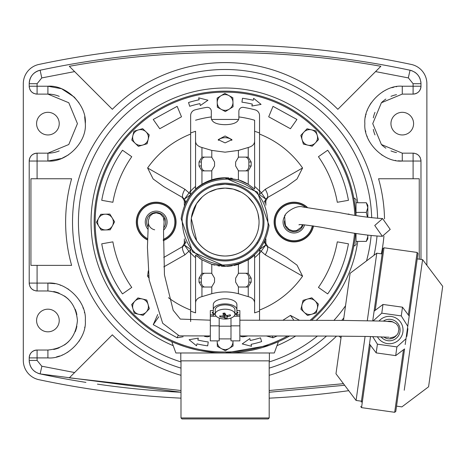 <?xml version="1.0" encoding="UTF-8"?>
<svg xmlns="http://www.w3.org/2000/svg" width="466" height="466" viewBox="0 0 466 466"><rect width="100%" height="100%" fill="white"/><g stroke="black" fill="none" stroke-linecap="round" stroke-linejoin="round"><path stroke-width="0.7" d="M356.007 212.403L366.328 212.403L367.82 207.574L366.328 202.745L356.007 202.745M367.424 217.214L366.328 212.403M356.007 241.388L366.328 241.388L367.82 236.559L367.68 235.109M367.82 236.559L366.328 241.388L367.82 238.802L367.82 235.126M366.328 202.745L367.82 207.574L367.82 205.331L366.328 202.745M367.82 217.267L367.82 207.574M181.146 417.95L269.191 417.95L269.191 360.859M269.191 417.95L268.206 418.934L181.979 418.934L180.994 417.95L180.994 360.859M180.994 368.128A152.574 152.574 0 0 1 223.22 69.504A152.574 152.574 0 0 1 377.617 218.327M371.693 217.744A146.668 146.668 0 0 0 222.929 75.416A146.668 146.668 0 0 0 180.994 361.948M269.191 361.948A146.668 146.668 0 0 0 317.439 336.009M333.965 320.346A146.668 146.668 0 0 0 345.533 305.76M366.521 260.919A146.668 146.668 0 0 0 371.14 235.511M357.742 202.745A134.051 134.051 0 0 0 215.403 88.365A134.051 134.051 0 0 0 173.212 345.673M377.023 236.046A152.574 152.574 0 0 1 374.006 255.281M343.832 317.876A152.574 152.574 0 0 1 341.753 320.398M326.509 336.05A152.574 152.574 0 0 1 269.191 368.128M276.967 345.673A134.051 134.051 0 0 0 295.793 335.957M316.35 320.258A134.051 134.051 0 0 0 357.742 241.388M76.873 314.742A29.533 29.533 0 0 0 75.189 309.203M68.787 299.621A29.533 29.533 0 0 0 67.057 298.024M66.644 297.675A29.533 29.533 0 0 0 64.314 295.945M59.211 293.219A29.533 29.533 0 0 0 53.672 291.535M36.587 123.63A11.318 11.318 0 0 0 47.911 134.954A11.318 11.318 0 0 0 59.229 123.63A11.318 11.318 0 0 0 47.911 112.312A11.318 11.318 0 0 0 36.587 123.63M390.951 123.63A11.318 11.318 0 0 0 402.275 134.954A11.318 11.318 0 0 0 413.592 123.63A11.318 11.318 0 0 0 402.275 112.312A11.318 11.318 0 0 0 390.951 123.63M36.587 320.503A11.318 11.318 0 0 0 47.911 331.821A11.318 11.318 0 0 0 59.229 320.503A11.318 11.318 0 0 0 47.911 309.179A11.318 11.318 0 0 0 36.587 320.503M37.082 178.758L71.624 178.758A159.465 159.465 0 0 0 71.624 265.375L30.931 265.375L30.931 178.758L37.082 178.758L37.082 161.038L29.207 161.038L29.207 283.095L37.082 283.095L37.082 290.97L47.911 290.97C65.846 292.724 75.69 302.568 77.438 320.503C75.69 338.433 65.846 348.277 47.911 350.03L37.082 350.03L37.082 357.905L29.207 357.905L29.207 360.428C29.684 367.482 33.319 371.973 40.123 373.907L180.994 392.25A889.85 889.85 0 0 1 97.429 384.135M37.082 265.375L37.082 283.095L47.911 283.095C66.492 281.481 86.926 301.916 85.313 320.503C86.926 339.085 66.498 359.519 47.911 357.905L37.082 357.905L37.082 360.428L41.759 366.2L74.618 372.538L69.312 377.844L112.335 334.827A159.465 159.465 0 0 0 180.994 375.311M269.191 375.311A159.465 159.465 0 0 0 336.545 336.108M339.155 336.132L341.007 337.984M381.357 253.83A159.465 159.465 0 0 0 383.932 236.145M384.526 218.869A159.465 159.465 0 0 0 378.561 178.758L419.249 178.758L419.249 259.16M420.979 259.399L420.979 161.038L413.103 161.038L413.103 153.163L402.275 153.163L381.392 144.512L372.742 123.63L381.392 102.753L402.275 94.103L413.103 94.103L413.103 83.705L408.426 77.927L375.561 71.595L380.873 66.288L337.85 109.306A159.465 159.465 0 0 0 112.335 109.306L69.312 66.288L74.618 71.595L41.759 77.927L37.082 83.705L29.207 83.705C29.678 76.651 33.319 72.154 40.123 70.226C101.099 57.289 162.756 50.811 225.09 50.788C287.429 50.806 349.081 57.289 410.063 70.226A889.85 889.85 0 0 0 364.261 61.739M54.132 283.619L47.911 283.095L47.911 290.97L37.082 290.97C32.3 290.499 29.673 287.877 29.207 283.095L29.207 161.038C29.673 156.256 32.3 153.629 37.082 153.163L47.911 153.163L37.082 153.163L37.082 161.038L47.911 161.038L47.911 153.163L68.787 144.512L77.438 123.63L68.787 102.753L47.911 94.103L47.911 86.227C66.492 84.614 86.926 105.042 85.313 123.63C86.926 142.217 66.498 162.646 47.911 161.038L61.407 158.516M35.544 93.951A7.875 7.875 0 0 0 37.082 94.103C32.3 93.631 29.673 91.004 29.207 86.227L29.207 83.705L29.207 86.227L37.082 86.227L37.082 94.103L47.911 94.103A29.533 29.533 0 0 1 59.211 96.351M380.873 66.288C329.346 57.114 277.421 52.524 225.09 52.518C172.758 52.524 120.834 57.114 69.312 66.288M413.103 178.758L413.103 161.038L402.275 161.038C383.687 162.646 363.259 142.217 364.866 123.63C363.259 105.048 383.687 84.614 402.275 86.227L420.979 86.227L420.979 83.705C420.501 76.651 416.86 72.16 410.063 70.226A13.782 13.782 0 0 1 412.299 70.908M344.648 385.271L269.191 392.25M269.191 390.52L343.454 383.693M180.994 390.52L69.312 377.844M47.911 153.163A29.533 29.533 0 0 0 59.211 150.914M37.082 94.103L47.911 94.103M41.759 77.927L40.123 70.226A13.782 13.782 0 0 0 29.207 83.705M352.756 59.998A889.85 889.85 0 0 0 225.09 50.788M413.103 83.705L420.979 83.705A13.782 13.782 0 0 0 420.775 81.369M420.186 79.104A13.782 13.782 0 0 0 414.396 71.956M420.979 86.227C420.507 91.01 417.885 93.631 413.103 94.103A7.875 7.875 0 0 0 420.979 86.227M396.514 94.668A29.533 29.533 0 0 0 390.974 96.351M385.865 99.077A29.533 29.533 0 0 0 383.541 100.802M383.122 101.151A29.533 29.533 0 0 0 381.392 102.753M374.99 112.329A29.533 29.533 0 0 0 373.313 117.869M373.313 129.391A29.533 29.533 0 0 0 374.99 134.93M381.392 144.512A29.533 29.533 0 0 0 383.122 146.108M383.541 146.458A29.533 29.533 0 0 0 385.865 148.182M390.974 150.914A29.533 29.533 0 0 0 396.514 152.592M420.827 159.5A7.875 7.875 0 0 1 420.979 161.038C420.507 156.256 417.88 153.629 413.103 153.163A7.875 7.875 0 0 1 414.635 153.314M37.88 373.225A13.782 13.782 0 0 0 40.123 373.907A889.85 889.85 0 0 0 85.919 382.394M29.207 357.905C29.673 353.123 32.3 350.496 37.082 350.03A7.875 7.875 0 0 0 29.207 357.905L29.207 360.428A13.782 13.782 0 0 0 29.405 362.758M29.999 365.024A13.782 13.782 0 0 0 35.789 372.177M37.082 350.03L47.911 350.03L47.911 357.905M53.672 349.465A29.533 29.533 0 0 0 59.211 347.782M64.314 345.056A29.533 29.533 0 0 0 66.644 343.325M67.057 342.976A29.533 29.533 0 0 0 68.787 341.38M75.189 331.804A29.533 29.533 0 0 0 76.168 329.072M76.168 329.066A29.533 29.533 0 0 0 76.873 326.264M29.207 283.095A7.875 7.875 0 0 0 29.358 284.633M29.807 286.107A7.875 7.875 0 0 0 34.065 290.37M35.544 290.819A7.875 7.875 0 0 0 37.082 290.97M37.082 153.163A7.875 7.875 0 0 0 29.207 161.038M29.207 86.227A7.875 7.875 0 0 0 29.358 87.765M29.807 89.239A7.875 7.875 0 0 0 34.065 93.503M420.379 158.021A7.875 7.875 0 0 0 416.115 153.763M180.994 398.162A895.757 895.757 0 0 1 38.894 379.685A19.688 19.688 0 0 1 23.3 360.428L23.3 83.705A19.688 19.688 0 0 1 38.894 64.448A895.757 895.757 0 0 1 411.286 64.448A19.688 19.688 0 0 1 426.879 83.705L426.879 265.317M348.719 390.677A895.757 895.757 0 0 1 269.191 398.162M289.666 335.951A130.917 130.917 0 0 1 94.173 222.066A130.917 130.917 0 0 1 221.804 91.19A130.917 130.917 0 0 1 355.843 215.496M355.698 213.038L355.348 208.925M355.139 207.015L354.102 199.803M354.282 200.869L354.702 203.595M354.929 205.29L355.342 208.896M356.007 233.466L356.007 244.708L353.746 246.287L354.102 244.318M355.139 237.13L354.935 238.802M354.702 240.52L353.746 246.287M180.796 352.983L180.796 360.859L269.389 360.859L269.389 352.983M355.517 233.384A130.917 130.917 0 0 1 311.696 320.241M354.923 238.889L355.348 235.225M225.229 352.983L269.144 345.353M270.094 345.009L278.447 341.619L274.311 352.983L225.101 352.983M172.81 342.091L172.024 341.747M225.084 352.983L175.874 352.983L171.738 341.619L176.154 343.494M177.296 343.949L184.553 346.547M188.113 347.653L196.128 349.739M200.555 350.665L214.902 352.587M219.969 352.884L224.56 352.983M353.746 197.846L356.007 199.425L356.007 215.525M390.217 229.394L382.609 218.583L374.746 225.486L382.353 236.297L390.217 229.394M269.057 225.503C264.933 250.469 250.277 264.024 225.09 266.168L192.726 252.019L181.128 218.63C185.27 193.635 199.926 180.08 225.09 177.965L257.442 192.097L269.057 225.503M182.107 218.705C182.614 245.017 195.825 260.459 221.734 265.049C248.04 264.542 263.488 251.331 268.072 225.422C267.566 199.116 254.36 183.668 228.451 179.084C202.145 179.591 186.697 192.796 182.107 218.705M225.09 260.948A38.882 38.882 180 0 1 186.208 222.066A38.882 38.882 180 0 1 225.09 183.185A38.882 38.882 180 0 1 263.972 222.066A38.882 38.882 180 0 1 225.09 260.948A38.882 38.882 0 0 0 263.972 222.066A38.882 38.882 0 0 0 225.09 183.185M234.369 185.322L225.09 184.169A37.897 37.897 0 0 0 187.192 222.066A37.897 37.897 0 0 0 225.09 259.964A37.897 37.897 0 0 0 262.987 222.066A37.897 37.897 0 0 0 225.09 184.169L215.81 185.322M147.506 239.955A19.887 19.887 0 0 1 156.186 202.18A19.887 19.887 0 0 1 163.246 240.654M313.496 225.963A19.887 19.887 0 0 1 274.113 222.066A19.887 19.887 0 0 1 307.298 207.288M287.65 335.951A129.932 129.932 0 0 1 95.157 222.066A129.932 129.932 0 0 1 221.723 92.175A129.932 129.932 0 0 1 354.853 215.333M202.139 197.036L196.535 203.689L191.41 217.709M253.65 240.444L253.475 240.712C246.584 250.58 237.124 255.688 225.09 256.026C213.061 255.688 203.601 250.58 196.71 240.712L191.316 218.513M233.023 189.045L225.09 188.107A33.96 33.96 0 0 1 259.049 222.066A33.96 33.96 0 0 1 225.09 256.026A33.96 33.96 0 0 1 191.13 222.066A33.96 33.96 0 0 1 225.09 188.107L217.156 189.045M216.777 189.138L208.966 192.178M206.811 193.442L205.081 194.631M225.09 259.964A37.897 37.897 0 0 0 262.987 222.066A37.897 37.897 0 0 0 225.09 184.169M256.766 242.873L257.279 242.786M256.958 201.557L256.766 201.254M354.544 233.233A129.932 129.932 0 0 1 310.21 320.241M112.877 202.279C115.848 185.713 122.139 170.521 131.756 156.71L122.488 150.227C111.916 165.407 105.001 182.107 101.739 200.316L112.877 202.279L101.739 200.316M131.756 287.423C122.139 273.606 115.848 258.42 112.877 241.854L101.739 243.817C105.001 262.026 111.916 278.726 122.488 293.906L131.756 287.423L122.488 293.906M157.735 314.521L153.25 324.668L177.162 337.786L183.126 336.749M266.331 335.951L273.024 337.786L277.241 335.945M299.341 320.212L290.446 315.4L283.008 320.194M337.302 241.854C334.338 258.42 328.047 273.606 318.429 287.423L327.691 293.906C338.264 278.726 345.178 262.026 348.44 243.817L337.302 241.854L348.44 243.817M318.429 156.71C328.047 170.521 334.338 185.713 337.302 202.279L348.44 200.316C345.178 182.107 338.264 165.407 327.691 150.227L318.429 156.71L327.691 150.227M273.024 106.347L268.696 116.797L290.446 128.727L296.935 119.465L273.024 106.347L268.696 116.797M181.49 116.797L177.162 106.347L153.25 119.465L159.733 128.727L181.49 116.797L177.162 106.347M302.574 276.157L297.017 265.137L286.415 257.471L267.146 246.345C268.323 247.638 267.7 250.475 265.27 254.85L302.574 276.157A94.499 94.499 0 0 1 259.545 310.059M148.281 270.886L147.606 276.157A94.499 94.499 0 0 0 148.945 278.027M168.442 297.704A94.499 94.499 0 0 0 190.641 310.059M184.326 238.889L184.326 243.322L182.346 246.747L183.039 246.345C181.857 247.638 182.48 250.475 184.909 254.85L188.841 251.302L190.641 253.405M190.641 190.728L184.489 199.046L182.346 197.386L184.326 200.811L184.326 205.244M147.606 167.976L153.163 178.996L163.764 186.662L183.039 197.788C181.857 196.495 182.48 193.658 184.909 189.283L147.606 167.976A94.499 94.499 0 0 1 190.641 134.074M265.853 205.244L265.853 200.811L267.839 197.386L286.415 186.662L296.999 179.014L302.574 167.976A94.499 94.499 0 0 0 259.545 134.074M259.545 253.405L265.69 245.087L267.839 246.747L265.853 243.322L265.853 238.889M242.215 343.914L249.852 338.566L250.265 340.495A121.073 121.073 0 0 0 260.488 337.85L261.642 341.613A125.01 125.01 0 0 1 251.081 344.345L251.494 346.273L242.215 343.914M189.114 339.731L198.3 338.118L197.858 340.04A121.073 121.073 0 0 0 208.238 341.962L207.69 345.859A125.01 125.01 0 0 1 196.972 343.873L196.524 345.789L189.114 339.731M207.964 100.219L200.328 105.561L199.92 103.638A121.073 121.073 0 0 0 189.691 106.283L188.544 102.514A125.01 125.01 0 0 1 199.099 99.788L198.691 97.86L207.964 100.219M261.065 104.401L251.885 106.015L252.327 104.093A121.073 121.073 0 0 0 241.941 102.171L242.489 98.268A125.01 125.01 0 0 1 253.213 100.26L253.655 98.338L261.065 104.401M259.83 249.228L265.69 245.087L264.933 242.786L265.853 243.322M147.606 276.157L148.689 275.54M163.787 266.884L184.909 254.85M259.265 249.63L265.27 254.85M163.764 257.471L183.039 246.345L184.489 245.087L185.247 242.786L186.161 242.786M190.355 194.899L184.489 199.046L185.247 201.347L185.247 203.164M302.574 167.976L265.27 189.283L261.344 192.831L259.545 190.728M190.914 194.503L184.909 189.283M265.27 189.283C267.7 193.658 268.323 196.495 267.146 197.788L286.415 186.662M265.853 200.811L264.933 201.347L265.69 199.046L267.839 197.386M258.985 224.14L258.671 227.146M256.44 235.12L255.56 237.066M255.257 206.473L255.799 207.562M256.615 209.444L257.215 211.057M258.001 213.678L259.003 220.226M190.355 249.228L184.489 245.087L188.841 251.302L190.914 249.63M186.161 201.347L184.326 200.811M259.265 194.503L261.344 192.831L265.69 199.046L259.83 194.899M264.018 242.786L264.933 242.786L264.933 240.969M264.933 203.164L264.933 201.347L264.018 201.347M253.65 203.689L248.04 197.036M245.104 194.631L243.369 193.442M241.213 192.178L233.408 189.138M190.641 194.538L190.641 115.58A5.907 5.907 180 0 1 195.015 109.877A116.151 116.151 180 0 1 206.753 107.372A3.938 3.938 180 0 1 211.308 111.258L211.308 118.475C212.135 122.459 216.725 124.527 225.09 124.684C233.472 124.521 238.068 122.453 238.872 118.475L238.872 116.931A106.032 106.032 180 0 1 254.622 120.228L254.622 131.266A95.483 95.483 0 0 1 259.545 133.014L259.545 194.538M201.947 170.859L199.011 165.96L199.011 162.022L201.947 157.124A4.922 3.629 90 0 1 202.296 157.1L210.714 157.1A4.922 3.629 90 0 1 211.791 157.322L214.552 162.022L214.552 165.96L211.791 170.661A4.922 3.629 90 0 1 210.714 170.882L202.296 170.882A4.922 3.629 90 0 1 201.947 170.859L201.947 184.297L195.563 189.05A44.293 44.293 180 0 1 225.09 177.773L238.394 179.812L248.232 184.297L254.622 189.05L254.622 120.228M201.947 184.297L211.791 179.812L225.09 177.773A44.293 44.293 180 0 1 228.748 177.925M230.53 178.105A44.293 44.293 180 0 1 232.284 178.362M238.394 170.661L238.394 179.812A44.293 44.293 180 0 1 248.232 184.297L248.232 170.859A4.922 3.629 -90 0 1 247.883 170.882L239.466 170.882A4.922 3.629 -90 0 1 238.394 170.661L235.633 165.96L235.633 162.022L238.394 157.322A4.922 3.629 -90 0 1 239.466 157.1L247.883 157.1A4.922 3.629 -90 0 1 248.232 157.124L251.168 162.022L251.168 165.96L248.232 170.859M259.545 249.595L259.545 311.113A95.483 95.483 180 0 1 254.622 312.867L254.622 255.083L248.232 259.836L238.394 264.315L225.09 266.36A44.293 44.293 180 0 1 221.461 266.214M254.622 255.083A44.293 44.293 180 0 1 252.869 256.568M252.852 256.58A44.293 44.293 180 0 1 248.244 259.83L248.232 273.274L251.168 278.173L251.168 282.111L248.232 287.009L248.232 296.638C252.549 297.815 254.681 300.046 254.622 303.331M197.328 256.58A44.293 44.293 180 0 1 195.563 255.083L195.563 303.331C195.487 300.057 197.619 297.826 201.947 296.638L211.791 293.714C220.639 291.343 229.505 291.343 238.394 293.714L238.394 286.811L235.633 282.111L235.633 278.173L238.394 273.472L238.394 264.315A44.293 44.293 180 0 1 235.54 265.113M235.505 265.119A44.293 44.293 180 0 1 233.973 265.463M232.26 265.777A44.293 44.293 180 0 1 228.789 266.208M228.742 266.208A44.293 44.293 180 0 1 226.971 266.319M190.641 133.014A95.483 95.483 180 0 1 195.563 131.266L195.563 140.802C195.487 144.076 197.619 146.307 201.947 147.495L211.791 150.413L225.09 152.178L238.394 150.413L248.232 147.495C252.549 146.318 254.681 144.087 254.622 140.802M225.09 142.893L218.199 139.66L225.09 136.002L231.981 139.66L225.09 142.893M195.563 120.228A106.032 106.032 180 0 1 211.308 116.931M231.818 140.406A6.891 3.443 -0 0 0 225.09 137.709A6.891 3.443 -0 0 0 218.368 140.406M209.793 335.98A3.938 3.938 180 0 1 206.753 336.761A116.151 116.151 180 0 1 204.487 336.376M238.872 116.931L238.872 111.258A3.938 3.938 0 0 1 243.433 107.372A116.151 116.151 0 0 1 255.164 109.877A5.907 5.907 0 0 1 259.545 115.58L259.545 133.014M211.448 119.442L238.732 119.442M254.622 186.452A46.262 46.262 180 0 1 259.545 191.188M190.641 191.188A46.262 46.262 180 0 1 195.563 186.452M195.563 257.681A46.262 46.262 180 0 1 190.641 252.945L190.641 249.595M219.62 266.022A44.293 44.293 180 0 1 217.937 265.783M214.657 265.113A44.293 44.293 180 0 1 211.791 264.315L201.947 259.836A44.293 44.293 180 0 1 199.349 258.117M259.545 252.945A46.262 46.262 180 0 1 254.622 257.681M259.545 320.2L259.545 311.113M190.641 252.945L190.641 321.563M195.563 303.331L195.563 312.867A95.483 95.483 180 0 1 190.641 311.113M225.09 266.36L211.791 264.315L211.791 273.472L214.552 278.173L214.552 282.111L211.791 286.811L211.791 293.714M211.791 286.811A4.922 3.629 -90 0 1 210.714 287.033L202.296 287.033A4.922 3.629 90 0 1 201.947 287.009L199.011 282.111L199.011 278.173L201.947 273.274L201.947 259.836L195.563 255.083M195.563 189.05L195.563 140.802M247.929 335.951A116.151 116.151 180 0 1 243.433 336.761A3.938 3.938 180 0 1 240.345 335.945M211.791 273.472A4.922 3.629 90 0 0 210.714 273.251L202.296 273.251A4.922 3.629 -90 0 0 201.947 273.274M248.232 273.274A4.922 3.629 90 0 0 247.883 273.251L239.466 273.251A4.922 3.629 90 0 0 238.394 273.472M238.394 293.714L248.232 296.638M239.466 170.882L245.227 170.882A4.922 3.629 90 0 0 248.856 165.96L248.856 162.022A4.922 3.629 90 0 0 245.227 157.1L239.466 157.1M210.714 157.1L204.958 157.1A4.922 3.629 -90 0 0 201.329 162.022L199.011 162.022M199.011 165.96L201.329 165.96L201.329 162.022M201.329 165.96A4.922 3.629 -90 0 0 204.958 170.882M238.394 286.811A4.922 3.629 90 0 0 239.466 287.033L247.883 287.033A4.922 3.629 90 0 0 248.232 287.009M245.227 287.033A4.922 3.629 90 0 0 248.856 282.111L251.168 282.111M251.168 278.173L248.856 278.173L248.856 282.111M248.856 278.173A4.922 3.629 90 0 0 245.227 273.251L239.466 273.251M210.714 273.251L204.958 273.251A4.922 3.629 -90 0 0 201.329 278.173L201.329 282.111A4.922 3.629 -90 0 0 204.958 287.033L210.714 287.033M145.945 131.785L142.648 128.657L133.928 131.237L131.802 140.08L138.396 146.341L147.116 143.755L149.242 134.919L145.945 131.785A7.875 7.875 0 0 1 142.759 145.048A7.875 7.875 0 0 1 132.868 135.658A7.875 7.875 0 0 1 145.945 131.785M313.298 225.928A19.688 19.688 0 0 1 274.311 222.066A19.688 19.688 0 0 1 306.966 207.254M312.418 225.794A18.797 18.797 0 0 1 275.196 222.066A18.797 18.797 0 0 1 305.405 207.125M312.325 225.783A18.704 18.704 0 0 1 275.295 222.066A18.704 18.704 0 0 1 305.236 207.114M304.572 224.833A10.934 10.934 0 0 1 284.202 226.925A10.934 10.934 0 0 1 285.291 215.443M163.246 240.444A19.688 19.688 0 0 0 156.186 202.378A19.688 19.688 0 0 0 147.506 239.74M163.269 239.477A18.797 18.797 0 0 0 156.186 203.269A18.797 18.797 0 0 0 147.53 238.749M163.269 239.373A18.704 18.704 0 0 0 156.186 203.362A18.704 18.704 0 0 0 147.536 238.644M163.601 230.105A10.934 10.934 0 0 0 156.186 211.133A10.934 10.934 0 0 0 147.879 229.173M233.984 316.216L239.856 316.216L239.856 340.867L230.996 340.867L230.996 318.045M213.277 310.589L210.323 310.589L210.323 316.216L216.195 316.216M236.903 312.296L237.887 312.296L237.887 313.146L237.887 312.296M212.292 313.146L212.292 312.296L212.292 313.146L213.277 313.146M236.903 313.146L237.887 313.146M212.292 312.296L213.277 312.296M210.323 314.853L213.277 314.853M236.903 314.853L239.856 314.853L239.856 310.589L236.903 310.589M239.856 314.853L239.856 316.216M210.323 316.216L210.323 340.867L219.183 340.867L219.183 318.045M234.934 313.735L236.903 313.735L236.903 309.797A11.813 5.907 180 0 0 225.09 303.896A11.813 5.907 180 0 0 213.277 309.797L213.277 304.682A11.813 5.907 0 0 1 225.09 298.776A11.813 5.907 0 0 1 236.903 304.682L236.903 309.797M213.277 316.216L213.277 309.797M213.277 313.735L215.245 313.735M236.903 316.216L236.903 313.735M227.198 318.919A9.844 4.922 180 0 0 228.643 318.697A9.844 4.922 180 0 0 234.934 314.107A9.844 4.922 180 0 0 234.707 313.059A9.844 4.922 180 0 0 222.987 309.302A9.844 4.922 180 0 0 215.245 314.107A9.844 4.922 180 0 0 215.473 315.162A9.844 4.922 180 0 0 221.542 318.697A9.844 4.922 180 0 0 227.198 318.919M227.361 315.453L227.501 316.781A18.704 16.217 -36.6 0 0 230.594 315.703A18.215 1.631 -121.9 0 0 230.402 315.255A18.215 1.631 -121.9 0 0 230.187 314.771A18.704 15.186 167.4 0 1 226.948 315.517L225.888 315.179A18.704 3.996 -103.3 0 1 224.862 313.065A18.215 8.79 167.8 0 1 222.998 313.268A18.704 2.878 90.7 0 0 223.36 315.453L223.616 313.21L223.365 315.564L222.678 315.983A18.704 14.586 151.7 0 1 219.585 315.931A18.215 7.473 111.9 0 0 219.777 316.414A18.215 7.473 111.9 0 0 219.993 316.863A18.704 16.817 -16.9 0 0 223.231 317.253L223.342 315.651M227.501 316.781L226.826 317.311L226.627 315.534L226.82 317.253M224.595 313.1L224.292 317.591A18.704 5.627 85.6 0 0 225.323 318.569A18.215 17.9 -93.1 0 0 227.181 318.365A18.704 1.247 -98 0 1 226.826 317.311M224.292 317.591L223.231 317.253M234.934 314.107L234.934 309.797A9.844 4.922 180 0 0 222.987 304.991A9.844 4.922 180 0 0 215.245 309.797L215.245 314.107M220.5 316L219.993 316.863M229.988 314.83L230.594 315.703M224.921 313.286L225.323 318.569M396.1 335.765A8.86 8.86 180 0 1 383.728 336.895M387.718 321.33A8.86 8.86 180 0 1 393.164 322.047M404.238 390.24L422.592 259.626L442.7 286.31L428.58 386.786L401.896 406.888L396.537 406.136M405.193 344.525L417.979 253.551L417.14 252.438L384.001 247.784L382.889 248.623L382.143 253.941L376.778 253.189L350.1 273.297L343.477 320.416L350.1 273.297M341.263 336.143L335.974 373.767L341.263 336.143M362.42 401.343L356.082 400.451L335.974 373.767M417.122 298.537L408.286 361.435M422.592 259.626L417.233 258.875L417.979 253.551L417.233 258.875M376.778 253.189L367.29 320.701M365.082 336.417L356.082 400.451M407.43 328.629L407.919 328.699L406.83 336.452L406.34 336.382M406.008 338.735L396.91 346.908L395.681 355.628L404.575 348.929L403.463 349.768L394.679 412.293L361.534 407.639L360.696 406.521M379.074 320.969A13.695 13.695 180 0 1 402.904 331.943A13.695 13.695 180 0 1 377.355 336.679A13.695 13.695 0 0 0 402.904 331.943M396.91 346.908L377.413 344.17L376.184 352.89L369.486 343.995L361.307 402.158M382.277 252.968L374.099 311.148L382.277 252.968M372.742 320.812L382.889 248.623M361.534 407.639L370.324 345.108L369.486 343.995L370.534 336.516M373.249 320.824L381.77 313.169L401.267 315.907L402.49 307.187L409.195 316.082L417.979 253.551M401.267 315.907L407.762 326.276M377.413 344.17L372.643 336.563M395.681 355.628L376.184 352.89L395.681 355.628L396.199 355.243M395.791 411.455L404.575 348.929L395.791 411.455L394.679 412.293M402.49 307.187L382.994 304.449L374.099 311.148M382.994 304.449L381.77 313.169M376.184 352.89L375.8 352.372M361.307 402.181L361.447 401.203M154.683 229.796A7.875 7.875 -176.1 0 1 148.328 221.531L148.328 221.583M232.965 102.264L232.843 97.72L224.857 93.381L217.104 98.128L217.337 107.215L225.328 111.56L233.082 106.807L232.965 102.264A7.875 7.875 0 0 1 221.333 109.388A7.875 7.875 0 0 1 220.977 95.751A7.875 7.875 0 0 1 232.965 102.264M315.371 142.916L318.499 139.619L315.919 130.905L307.077 128.779L300.82 135.373L303.401 144.093L312.243 146.219L315.371 142.916A7.875 7.875 0 0 1 302.108 139.73A7.875 7.875 0 0 1 311.498 129.839A7.875 7.875 0 0 1 315.371 142.916M349.028 214.075L347.665 214.11M304.24 312.348L307.537 315.476L316.257 312.896L318.377 304.053L311.783 297.791L303.063 300.372L300.943 309.214L304.24 312.348A7.875 7.875 0 0 1 307.426 299.085A7.875 7.875 0 0 1 317.317 308.475A7.875 7.875 0 0 1 304.24 312.348M217.191 340.867L217.337 346.413L225.328 350.752L233.082 346.005L232.965 341.462A7.875 7.875 0 0 1 221.333 348.585A7.875 7.875 0 0 1 217.255 340.867M232.924 340.867A7.875 7.875 0 0 1 232.965 341.462M134.814 301.211L131.68 304.508L134.26 313.228L143.103 315.354L149.365 308.76L146.784 300.04L137.942 297.914L134.814 301.211A7.875 7.875 0 0 1 148.071 304.397A7.875 7.875 0 0 1 138.682 314.294A7.875 7.875 0 0 1 134.814 301.211M105.287 214.191L100.743 214.313L96.404 222.299L101.151 230.058L110.244 229.82L114.584 221.828L109.836 214.075L105.287 214.191A7.875 7.875 0 0 1 112.411 225.824A7.875 7.875 0 0 1 98.78 226.179A7.875 7.875 0 0 1 105.287 214.191M47.911 290.97C65.846 292.724 75.69 302.568 77.438 320.503M61.215 88.674L47.911 86.227L37.082 86.227L37.082 83.705M408.298 77.904L410.063 70.226M402.275 86.227L402.275 94.103M398.145 160.811L402.275 161.038L402.275 153.163M41.888 366.229L40.123 373.907M37.082 360.428L29.207 360.428M56.52 356.904L59.73 355.989M61.902 355.191L62.712 354.853M67.337 352.465L67.972 352.069M78.993 341.31L79.61 340.355M84.649 327.511L84.725 327.12M84.515 312.808L84.381 312.208M83.397 308.678L82.901 307.286M80.001 301.286L79.744 300.861M68.718 289.421L68.386 289.2M68.368 289.188L67.553 288.67M60.638 285.326L60.184 285.169M54.924 283.759L54.522 283.683M61.885 88.936L74.216 97.039M74.356 97.184L79.034 102.887M84.672 116.727L85.313 123.438M68.49 154.863L62.019 158.271M396.729 86.641L396.042 86.752M393.98 87.159L391.824 87.713M385.935 89.985L382.848 91.668M371.192 102.823L370.709 103.563M370.441 103.988L369.433 105.718M367.272 110.43L367.097 110.902M366.101 114.112L365.874 115.02M365.53 116.617L365.461 117.013M365.536 130.684L365.798 131.925M366.94 135.903L367.278 136.847M368.251 139.171L368.658 140.039M381.462 154.712L382.417 155.335M395.261 160.374L395.663 160.45M122.488 150.227L131.756 156.71M112.877 241.854L101.739 243.817M177.162 337.786L178.117 335.479M153.25 324.668L158.795 316.74M273.024 337.786L272.26 335.945M293.807 320.206L290.446 315.4M327.691 293.906L318.429 287.423M337.302 202.279L348.44 200.316M296.935 119.465L290.446 128.727M153.25 119.465L159.733 128.727M184.326 243.322L185.247 242.786L185.247 240.969M211.791 170.661L211.791 179.812M238.394 157.322L238.394 150.413M211.791 150.413L211.791 157.322M201.947 157.124L201.947 147.495M248.232 147.495L248.232 157.124M201.947 296.638L201.947 287.009M248.856 165.96L251.168 165.96M248.856 162.022L251.168 162.022M201.329 278.173L199.011 278.173M201.329 282.111L199.011 282.111M303.162 224.74A9.547 9.547 0 0 1 293.994 231.614A9.547 9.547 0 0 1 284.516 220.907M163.712 227.944A9.547 9.547 0 0 0 156.186 212.519A9.547 9.547 0 0 0 147.99 226.965M230.996 325.851L239.856 325.851M210.323 325.851L219.183 325.851M213.277 314.381L215.263 314.381M234.916 314.381L236.903 314.381M219.183 326.188L230.996 326.188M417.14 252.438L408.356 314.969M384.001 247.784L375.212 310.315M380.955 336.79A10.765 10.765 0 0 0 399.997 331.536A10.765 10.765 0 0 0 383.326 321.115M382.609 218.583C370.231 217.826 355.977 215.869 339.848 212.694L302.941 207.003C295.683 204.353 282.565 214.593 284.726 217.325C285.11 224.251 285.635 227.292 286.293 226.447M382.353 236.297C371.722 235.895 357.643 234.049 340.104 230.757L321.132 227.251C305.416 224.804 298.071 224.03 299.085 224.938M302.463 224.717L301.147 227.326L296.568 230.565L292.852 230.868L289.106 229.47L286.217 226.313M219.183 338.898L230.996 338.898M221.542 318.697A18.704 18.704 0 0 0 228.643 318.697M164.131 221.286L163.537 231.48L164.451 274.87L173.177 310.263L180.325 319.088L210.323 320.189M239.856 320.189L343.139 320.41L383.279 321.115L392.477 321.86L396.117 323.637L397.993 325.955L398.919 329.264L398.092 333.237L396.811 335.089L394.364 336.877L390.059 337.879M164.137 221.251L164.323 218.525M164.044 222.626L164.067 222.253M164.108 221.635L163.362 217.307L160.292 213.97L156.279 212.869L152.848 213.655L150.011 215.979L148.421 220.208L147.425 247.359L149.167 279.95L162.692 323.282L179.282 335.858L210.323 335.951M389.116 337.25L367.15 336.452L328.303 336.062L239.856 335.945"/></g></svg>
